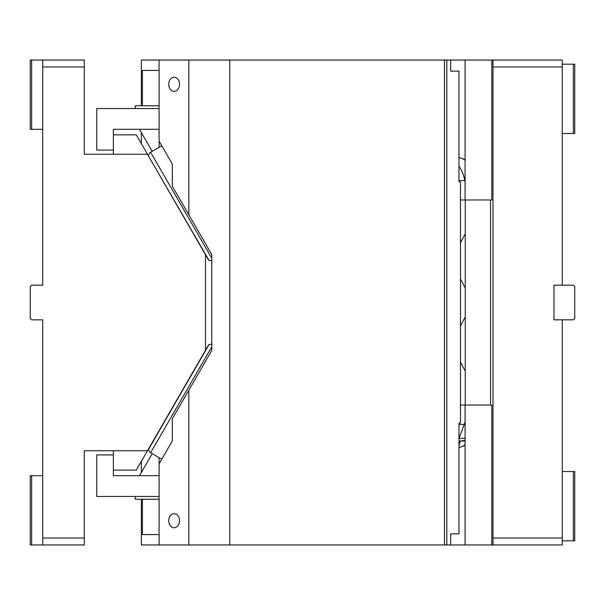 <?xml version="1.0" encoding="UTF-8"?>
<svg xmlns="http://www.w3.org/2000/svg" width="605" height="605" viewBox="0 0 605 605"><rect width="100%" height="100%" fill="white"/><g stroke="black" fill="none" stroke-linecap="round" stroke-linejoin="round"><path stroke-width="0.91" d="M458.976 166.284A29.789 22.816 90 0 1 465.079 183.043M465.079 421.957L458.976 438.716M465.079 199.975L491.797 199.975L491.797 60.039L465.079 60.039L465.079 199.975L460.473 199.975M141.366 499.238L141.366 544.961L159.1 544.961L159.1 457.652M159.1 544.961L465.079 544.961L465.079 405.025L460.473 405.025M465.079 60.039L450.68 60.039L450.68 71.125L458.976 71.125L458.976 181.961L460.473 181.961L460.473 423.039L458.976 423.039L458.976 533.875L450.68 533.875L456.888 533.875M141.366 105.762L141.366 60.039L229.764 60.039L229.764 544.961M141.366 132.601L141.366 143.68M141.366 461.32L141.366 472.399M493.007 60.039L562.279 60.039L562.279 66.966L493.007 66.966L493.007 60.039L491.797 60.039M562.279 66.966L562.279 285.182L553.968 285.182L553.968 319.818L562.279 319.818L562.279 538.034L493.007 538.034L493.007 66.966M562.279 319.818L573.366 319.818L574.75 318.434L574.75 286.566L573.366 285.182L562.279 285.182M493.007 538.034L493.007 544.961L562.279 544.961L562.279 538.034M562.279 540.802L574.75 540.802L574.75 471.529L562.279 471.529M573.366 540.802L573.366 471.529M562.279 64.198L574.75 64.198L574.75 133.471L562.279 133.471M573.366 64.198L573.366 133.471M465.26 405.025L465.26 199.975M490.534 199.975L490.534 405.025M493.007 544.961L491.797 544.961L491.797 405.025L465.079 405.025M465.079 544.961L491.797 544.961M458.976 441.053L465.079 441.053M458.976 445.061A8.311 5.347 90 0 0 460.178 441.053L465.079 440.349M113.377 450.748L113.377 475.689L159.1 475.689M113.377 454.907L96.755 454.907L96.755 496.471L159.1 496.471M188.836 544.961L188.836 390.187L172.319 418.789L172.319 440.954L159.1 463.853M168.727 520.716A7.063 5.415 -90 0 0 174.134 527.779A7.063 5.415 -90 0 0 179.549 520.716A7.063 5.415 -90 0 0 174.134 513.653A7.063 5.415 -90 0 0 168.727 520.716M139.468 475.689L152.188 453.659M159.1 499.238L135.27 499.238L135.27 496.471M188.836 390.187L211.75 350.492L211.75 254.508L188.836 214.813L188.836 60.039M142.394 499.238L142.394 534.57L159.1 534.57M450.68 544.961L450.68 533.875M450.68 60.039L229.764 60.039M446.83 544.961L446.83 60.039M444.516 544.961L444.516 60.039M161.785 459.203L150.6 452.744L211.75 346.839M212.136 344.29L209.111 344.449L148.422 449.575L149.79 452.275L150.6 452.744M209.111 344.449L205.518 350.212L208.521 345.039M148.543 449.008L148.422 449.575M188.836 214.813L172.319 186.211L172.319 164.046L159.1 141.146L159.1 60.039M168.727 84.284A7.063 5.415 -90 0 0 174.134 91.347A7.063 5.415 -90 0 0 179.549 84.284A7.063 5.415 -90 0 0 174.134 77.221A7.063 5.415 -90 0 0 168.727 84.284M152.188 151.341L139.468 129.311M211.75 258.161L150.6 152.256L161.785 145.797M142.394 105.762L142.394 70.43L159.1 70.43M135.27 108.529L135.27 105.762L159.1 105.762M159.1 147.348L159.1 141.146M458.976 424.423L465.079 424.423M465.26 371.198L460.473 362.161M460.473 325.966L465.26 316.937M465.26 288.063L460.473 279.034M460.473 242.839L465.26 233.802M464.753 180.577L458.976 180.577M148.769 156.506L209.111 260.551L212.136 260.71M209.111 260.551L208.687 260.158M113.377 470.145L136.269 470.145L205.518 350.212L205.518 254.788L208.347 259.696L147.469 154.252L84.284 154.252L84.284 66.966L42.721 66.966L42.721 285.182L31.634 285.182L30.25 286.566L30.25 318.434L31.634 319.818L42.721 319.818L42.721 434.125M148.422 155.424L149.79 152.725L150.6 152.256M159.1 108.529L96.755 108.529L96.755 150.093L113.377 150.093M147.469 154.252L136.269 134.855L113.377 134.855L113.377 129.311L159.1 129.311M458.976 438.428L465.079 438.277M456.888 71.125L450.68 71.125M147.469 450.748L84.284 450.748L84.284 544.961L31.634 544.961L31.634 475.689L42.721 475.689M84.284 538.034L42.721 538.034L42.721 544.961M42.721 538.034L42.721 319.818M42.721 66.966L42.721 60.039L84.284 60.039L84.284 66.966M42.721 60.039L30.25 60.039L30.25 129.311L42.721 129.311M113.377 134.855L113.377 154.252M42.721 170.875L42.721 285.182M31.634 60.039L31.634 129.311M31.634 544.961L30.25 544.961L30.25 475.689L31.634 475.689M458.976 447.503A29.789 22.816 -90 0 0 465.079 444.856M465.079 160.143A29.789 22.816 -90 0 0 458.976 157.497M465.079 159.614L458.976 157.421M465.079 445.386L458.976 447.579"/></g></svg>
